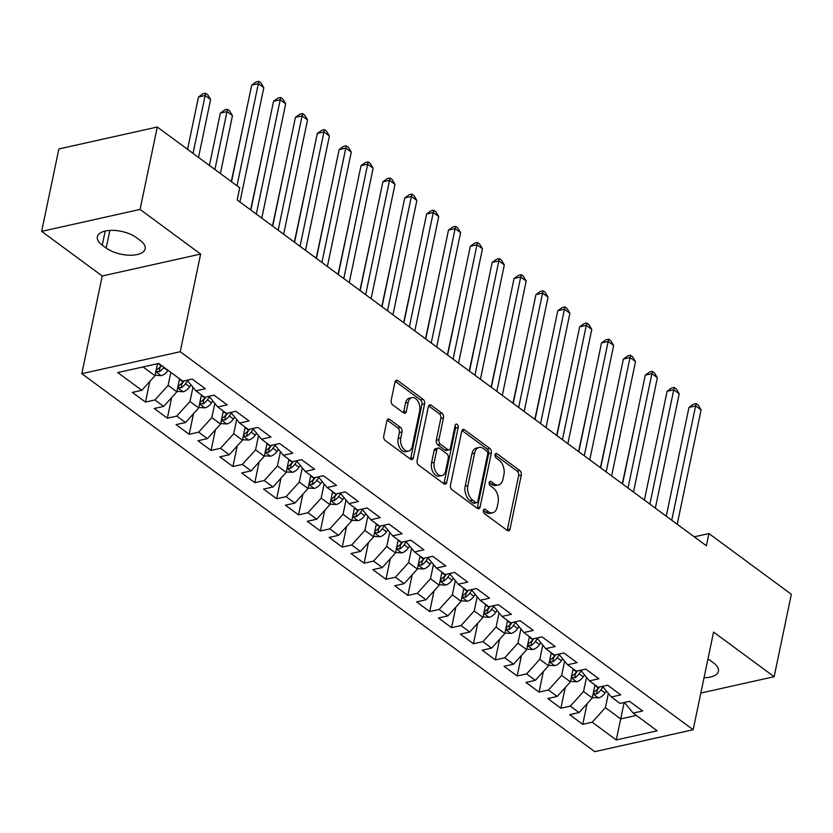 <?xml version="1.0" encoding="UTF-8"?>
<svg xmlns="http://www.w3.org/2000/svg" width="833" height="833" viewBox="0 0 833 833"><rect width="100%" height="100%" fill="white"/><g stroke="black" fill="none" stroke-linecap="round" stroke-linejoin="round"><path stroke-width="1.25" d="M483.39 510.442A2.405 1.51 77.4 0 0 484.462 513.638L507.266 530.444A3.436 2.155 77.4 0 0 508.63 530.808A3.436 2.155 77.4 0 0 510.035 529.038L521.302 475.112A3.436 2.155 77.4 0 0 519.782 470.53L496.978 453.725A2.405 1.51 77.4 0 0 496.01 453.475A2.405 1.51 77.4 0 0 495.031 454.714A2.405 1.51 77.4 0 0 496.104 457.921L499.05 460.097A10.996 6.903 77.4 0 1 503.913 474.748L502.976 479.235A10.996 6.903 77.4 0 1 498.498 484.91A10.996 6.903 77.4 0 1 494.104 483.765L491.158 481.589A2.405 1.51 77.4 0 0 490.189 481.339A2.405 1.51 77.4 0 0 489.21 482.578A2.405 1.51 77.4 0 0 490.283 485.785L493.23 487.961A10.996 6.903 77.4 0 1 498.092 502.601L497.155 507.099A10.996 6.903 77.4 0 1 492.678 512.774A10.996 6.903 77.4 0 1 488.284 511.629L485.337 509.452A2.405 1.51 77.4 0 0 484.369 509.202A2.405 1.51 77.4 0 0 483.39 510.442M389.667 419.416A3.436 2.155 77.4 0 0 388.293 419.051A3.436 2.155 77.4 0 0 386.897 420.832L383.732 435.961A3.436 2.155 77.4 0 0 385.252 440.532L410.575 459.202A3.436 2.155 77.4 0 0 411.95 459.556A3.436 2.155 77.4 0 0 413.345 457.786L424.611 403.859A3.436 2.155 77.4 0 0 423.091 399.278L397.768 380.619A3.436 2.155 77.4 0 0 396.393 380.264A3.436 2.155 77.4 0 0 394.998 382.035L391.177 400.309A3.436 2.155 77.4 0 0 392.697 404.88L403.536 412.876A3.436 2.155 77.4 0 0 404.911 413.23A3.436 2.155 77.4 0 0 406.306 411.46L408.201 402.391A9.194 5.779 77.4 0 1 411.939 397.653A9.194 5.779 77.4 0 1 418.051 401.423A9.194 5.779 77.4 0 1 419.686 410.856L412.273 446.353A9.194 5.779 77.4 0 1 408.524 451.101A9.194 5.779 77.4 0 1 402.422 447.331A9.194 5.779 77.4 0 1 400.788 437.898L402.027 431.983A3.436 2.155 77.4 0 0 400.506 427.402L389.667 419.416L387.199 419.967M140.069 209.427L41.65 231.366L102.22 275.994L200.628 254.065L140.069 209.427L157.281 127.022L239.717 187.769L237.166 199.982L706.374 545.761L708.925 533.557L694.243 536.827M200.628 254.065L180.23 351.724L693.171 729.729L594.752 751.668L81.811 373.663L180.23 351.724M700.834 693.046L774.138 676.698L713.569 632.07L693.171 729.729M774.138 676.698L791.35 594.304L708.925 533.557M450.476 485.139A3.436 2.155 77.4 0 0 451.996 489.721L477.319 508.38A3.436 2.155 77.4 0 0 478.694 508.744A3.436 2.155 77.4 0 0 480.1 506.974L491.355 453.048A3.436 2.155 77.4 0 0 489.835 448.466L464.512 429.807A3.436 2.155 77.4 0 0 463.138 429.443A3.436 2.155 77.4 0 0 461.742 431.223L450.476 485.139M443.947 483.786L418.624 465.126A3.436 2.155 77.4 0 1 417.104 460.555L428.37 406.629A3.436 2.155 77.4 0 1 429.766 404.859A3.436 2.155 77.4 0 1 431.14 405.213L441.979 413.199A3.436 2.155 77.4 0 1 443.5 417.781L438.929 439.647A3.436 2.155 77.4 0 0 440.449 444.228L447.644 449.518A3.436 2.155 77.4 0 0 449.018 449.882A3.436 2.155 77.4 0 0 450.414 448.112L455.172 425.34A2.405 1.51 77.4 0 1 456.151 424.101A2.405 1.51 77.4 0 1 457.744 425.09A2.405 1.51 77.4 0 1 458.171 427.558L446.717 482.38A3.436 2.155 77.4 0 1 445.322 484.15A3.436 2.155 77.4 0 1 443.947 483.786M587.067 703.739L582.767 724.335L592.211 722.221L616.264 739.954L657.227 730.822L633.174 713.09L642.618 710.986L629.498 701.324L620.054 703.427L611.307 696.982L620.752 694.878L607.632 685.205L598.188 687.319L589.441 680.873L598.885 678.76L585.766 669.097L576.332 671.2L567.585 664.755L577.019 662.651L563.91 652.978L554.466 655.092L545.719 648.647L555.163 646.533L542.044 636.87L532.599 638.973L523.853 632.528L533.297 630.425L520.177 620.762L510.733 622.865L501.987 616.42L511.431 614.317L498.311 604.643L488.867 606.747L480.12 600.301L489.565 598.198L476.445 588.535L467.001 590.639L458.254 584.193L467.698 582.09L454.579 572.417L445.145 574.52L436.398 568.075L445.842 565.971L432.723 556.309L423.279 558.412L414.532 551.967L423.976 549.863L410.856 540.19L401.412 542.293L392.666 535.848L402.11 533.745L388.99 524.082L379.546 526.185L370.8 519.74L380.244 517.637L367.124 507.963L357.68 510.067L348.933 503.621L358.377 501.518L345.258 491.855L335.824 493.959L327.077 487.513L336.511 485.41L323.402 475.737L313.958 477.85L305.211 471.405L314.655 469.291L301.536 459.629L292.091 461.732L283.345 455.287L292.789 453.183L279.669 443.51L270.225 445.624L261.479 439.178L270.923 437.065L257.803 427.402L248.359 429.505L239.612 423.06L249.057 420.957L235.937 411.294L226.493 413.397L217.746 406.952L227.19 404.848L214.071 395.175L204.637 397.279L195.89 390.833L205.334 388.73L192.215 379.067L182.771 381.17L158.718 363.448L117.755 372.57L141.808 390.302L154.99 375.714L157.499 363.719M582.767 724.335L569.647 714.662L579.091 712.559L570.345 706.113L583.537 691.536L586.515 677.302M565.201 687.631L560.901 708.217L570.345 706.113M560.901 708.217L547.781 698.554L557.225 696.44L548.478 689.995L561.671 675.417L564.649 661.183M543.345 671.513L539.045 692.108L548.478 689.995M539.045 692.108L525.925 682.435L535.359 680.332L526.623 673.887L539.805 659.309L542.783 645.075M521.479 655.404L517.178 675.99L526.623 673.887M517.178 675.99L504.059 666.327L513.503 664.224L504.756 657.778L517.949 643.191L520.917 628.957M499.613 639.286L495.312 659.882L504.756 657.778M495.312 659.882L482.192 650.209L491.637 648.105L482.89 641.66L496.083 627.082L499.05 612.849M477.746 623.178L473.446 643.763L482.89 641.66M473.446 643.763L460.326 634.1L469.77 631.997L461.024 625.552L474.216 610.964L477.184 596.73M455.88 607.059L451.58 627.655L461.024 625.552M451.58 627.655L438.46 617.982L447.904 615.879L439.158 609.433L452.35 594.856L455.328 580.622M434.024 590.951L429.713 611.537L439.158 609.433M429.713 611.537L416.604 601.874L426.038 599.77L417.291 593.325L430.484 578.737L433.462 564.514M412.158 574.832L407.858 595.428L417.291 593.325M407.858 595.428L394.738 585.755L404.182 583.652L395.436 577.207L408.618 562.629L411.596 548.395M390.292 558.724L385.991 579.31L395.436 577.207M385.991 579.31L372.872 569.647L382.316 567.544L373.569 561.098L386.762 546.521L389.729 532.287M368.425 542.606L364.125 563.202L373.569 561.098M364.125 563.202L351.005 553.529L360.45 551.425L351.703 544.98L364.896 530.402L367.863 516.168M346.559 526.498L342.259 547.083L351.703 544.98M342.259 547.083L329.139 537.42L338.583 535.317L329.837 528.872L343.029 514.294L346.007 500.06M324.693 510.39L320.393 530.975L329.837 528.872M320.393 530.975L307.273 521.312L316.717 519.198L307.971 512.753L321.163 498.176L324.141 483.942M302.837 494.271L298.526 514.867L307.971 512.753M298.526 514.867L285.417 505.194L294.851 503.09L286.115 496.645L299.297 482.068L302.275 467.834M280.971 478.163L276.671 498.748L286.115 496.645M276.671 498.748L263.551 489.086L272.995 486.972L264.248 480.526L277.431 465.949L280.409 451.715M259.105 462.044L254.804 482.64L264.248 480.526M254.804 482.64L241.685 472.967L251.129 470.864L242.382 464.418L255.575 449.841L258.542 435.607M237.238 445.936L232.938 466.522L242.382 464.418M232.938 466.522L219.818 456.859L229.262 454.756L220.516 448.31L233.709 433.722L236.676 419.488M215.372 429.818L211.072 450.414L220.516 448.31M211.072 450.414L197.952 440.74L207.396 438.637L198.65 432.192L211.842 417.614L214.82 403.38M193.506 413.709L189.206 434.295L198.65 432.192M189.206 434.295L176.086 424.632L185.53 422.529L176.783 416.084L189.976 401.496L192.954 387.262M171.65 397.591L167.35 418.187L176.783 416.084M167.35 418.187L154.23 408.514L163.674 406.41L154.928 399.965L168.11 385.387L170.827 372.372M149.784 381.483L145.483 402.068L154.928 399.965M145.483 402.068L132.364 392.405L141.808 390.302M188.008 380.004L187.8 381.004L195.89 390.833M143.068 366.936L154.99 375.714M209.874 396.112L209.666 397.112L217.746 406.952M168.11 385.387L176.856 391.833L179.574 378.817M163.674 406.41L176.856 391.833M231.73 412.231L231.522 413.23L239.612 423.06M189.976 401.496L198.723 407.941L201.44 394.925M185.53 422.529L198.723 407.941M253.596 428.339L253.388 429.339L261.479 439.178M211.842 417.614L220.589 424.059L223.306 411.044M207.396 438.637L220.589 424.059M275.463 444.447L275.254 445.447L283.345 455.287M233.709 433.722L242.455 440.168L245.173 427.152M229.262 454.756L242.455 440.168M297.329 460.566L297.121 461.565L305.211 471.405M255.575 449.841L264.321 456.286L267.039 443.271M251.129 470.864L264.321 456.286M319.195 476.674L318.987 477.673L327.077 487.513M277.431 465.949L286.177 472.394L288.905 459.379M272.995 486.972L286.177 472.394M341.061 492.792L340.843 493.792L348.933 503.621M299.297 482.068L308.043 488.513L310.761 475.497M294.851 503.09L308.043 488.513M362.917 508.901L362.709 509.9L370.8 519.74M321.163 498.176L329.91 504.621L332.627 491.605M316.717 519.198L329.91 504.621M384.784 525.019L384.575 526.019L392.666 535.848M343.029 514.294L351.776 520.74L354.494 507.724M338.583 535.317L351.776 520.74M406.65 541.127L406.442 542.127L414.532 551.967M364.896 530.402L373.642 536.848L376.36 523.832M360.45 551.425L373.642 536.848M428.516 557.246L428.308 558.245L436.398 568.075M386.762 546.521L395.508 552.966L398.226 539.951M382.316 567.544L395.508 552.966M450.382 573.354L450.174 574.354L458.254 584.193M408.618 562.629L417.364 569.074L420.082 556.059M404.182 583.652L417.364 569.074M472.238 589.472L472.03 590.472L480.12 600.301M430.484 578.737L439.23 585.183L441.948 572.177M426.038 599.77L439.23 585.183M494.104 605.581L493.896 606.58L501.987 616.42M452.35 594.856L461.097 601.301L463.814 588.285M447.904 615.879L461.097 601.301M515.971 621.699L515.762 622.699L523.853 632.528M474.216 610.964L482.963 617.409L485.681 604.394M469.77 631.997L482.963 617.409M537.837 637.807L537.629 638.807L545.719 648.647M496.083 627.082L504.829 633.528L507.547 620.512M491.637 648.105L504.829 633.528M559.703 653.915L559.495 654.915L567.585 664.755M517.949 643.191L526.685 649.636L529.413 636.62M513.503 664.224L526.685 649.636M581.569 670.034L581.361 671.034L589.441 680.873M539.805 659.309L548.551 665.754L551.269 652.739M535.359 680.332L548.551 665.754M603.425 686.142L603.217 687.142L611.307 696.982M561.671 675.417L570.418 681.863L573.135 668.847M557.225 696.44L570.418 681.863M625.291 702.261L625.083 703.26L633.174 713.09M583.537 691.536L592.284 697.981L595.001 684.965M579.091 712.559L592.284 697.981M157.281 127.022L58.862 148.961L41.65 231.366M102.22 275.994L81.811 373.663M624.136 702.521L620.71 718.921L636.35 715.432M592.211 722.221L605.404 707.644L608.371 693.41M605.404 707.644L620.71 718.921L616.264 739.954M704.031 677.708A22.408 10.204 -168.2 0 0 718.442 671.304A22.408 10.204 -168.2 0 0 713.527 662.933L709.591 660.028A22.408 10.204 -168.2 0 0 707.956 658.924M136.31 237.551A22.408 10.204 -168.2 0 0 112.84 230.366A22.408 10.204 -168.2 0 0 97.346 236.759A22.408 10.204 -168.2 0 0 102.261 245.141L106.197 248.036A22.408 10.204 -168.2 0 0 129.656 255.221A22.408 10.204 -168.2 0 0 145.161 248.828A22.408 10.204 -168.2 0 0 140.246 240.445L136.31 237.551M483.369 510.556L485.629 512.212A10.996 6.903 77.4 0 0 490.023 513.367L492.678 512.774M498.498 484.91L495.843 485.504A10.996 6.903 77.4 0 1 491.449 484.358L489.19 482.692M507.13 530.35A3.436 2.155 77.4 0 0 507.37 529.621L518.636 475.705A3.436 2.155 77.4 0 0 517.116 471.124L495.01 454.839M477.194 508.286A3.436 2.155 77.4 0 0 477.434 507.568L488.7 453.641A3.436 2.155 77.4 0 0 487.18 449.06L461.982 430.494M475.841 502.455A2.405 1.51 77.4 0 0 476.799 502.705A2.405 1.51 77.4 0 0 477.778 501.456L487.669 454.131A2.405 1.51 77.4 0 0 486.607 450.924L483.494 448.633A10.996 6.903 77.4 0 0 479.09 447.477A10.996 6.903 77.4 0 0 474.623 453.152L467.865 485.514A10.996 6.903 77.4 0 0 472.728 500.154L475.841 502.455L473.175 503.038A2.405 1.51 77.4 0 0 474.144 503.299L476.799 502.705M479.09 447.477L476.434 448.071A10.996 6.903 77.4 0 0 471.957 453.746L474.623 453.152M473.175 503.038L470.062 500.748A10.996 6.903 77.4 0 1 465.199 486.108L471.957 453.746M428.61 405.9L439.324 413.793L441.979 413.199M449.018 449.882L446.353 450.476A3.436 2.155 77.4 0 1 444.978 450.112L437.794 444.812A3.436 2.155 77.4 0 1 436.273 440.24L440.844 418.374A3.436 2.155 77.4 0 0 439.324 413.793M443.822 483.702A3.436 2.155 77.4 0 0 444.062 482.973L455.516 428.152A2.405 1.51 77.4 0 0 455.099 425.694M434.191 462.336A9.194 5.779 77.4 0 0 435.826 471.78A9.194 5.779 77.4 0 0 441.938 475.539A9.194 5.779 77.4 0 0 445.676 470.801L448.289 458.296A3.436 2.155 77.4 0 0 446.769 453.714L439.574 448.414A3.436 2.155 77.4 0 0 438.2 448.06A3.436 2.155 77.4 0 0 436.804 449.83L434.191 462.336L431.536 462.929A9.194 5.779 77.4 0 0 433.17 472.373A9.194 5.779 77.4 0 0 439.272 476.132L441.938 475.539M438.2 448.06L435.544 448.654A3.436 2.155 77.4 0 0 434.149 450.424L436.804 449.83M431.536 462.929L434.149 450.424M408.524 451.101L405.869 451.694A9.194 5.779 77.4 0 1 399.767 447.925A9.194 5.779 77.4 0 1 398.132 438.491L399.361 432.566A3.436 2.155 77.4 0 0 397.841 427.995L387.137 420.103M411.939 397.653L409.284 398.247A9.194 5.779 77.4 0 0 405.546 402.985L408.201 402.391M403.411 412.783A3.436 2.155 77.4 0 0 403.651 412.054L405.546 402.985M410.45 459.108A3.436 2.155 77.4 0 0 410.69 458.379L421.956 404.453A3.436 2.155 77.4 0 0 420.436 399.871L395.238 381.306M592.378 697.523L598.573 697.877A9.278 5.862 -53.6 0 0 605.091 692.941L606.414 691.036M636.058 419.186L622.293 483.806M593.221 693.462L596.49 693.993A9.278 5.862 -53.6 0 0 600.947 689.88L603.384 686.35M599.406 687.038L598.51 688.35A4.727 2.988 126.4 0 1 597.407 689.599L596.49 693.993M598.854 687.163L598.323 687.943A9.278 5.862 126.4 0 1 593.867 692.056L593.46 692.327M671.742 520.24L695.628 405.9L701.094 409.93L677.208 524.269M666.254 516.189L688.985 407.389L695.628 405.9L696.107 403.589L698.293 405.202L701.094 409.93M688.985 407.389L693.441 404.182L696.107 403.589M570.511 681.415L576.707 681.758A9.278 5.862 -53.6 0 0 583.235 676.823L584.558 674.917M614.192 403.068L600.426 467.688M571.365 677.354L574.624 677.875A9.278 5.862 -53.6 0 0 579.081 673.762L581.528 670.232M577.54 670.929L576.644 672.231A4.727 2.988 126.4 0 1 575.541 673.491L574.624 677.875M576.998 671.054L576.457 671.835A9.278 5.862 126.4 0 1 572 675.948L571.594 676.209M548.645 665.296L554.84 665.65A9.278 5.862 -53.6 0 0 561.369 660.715L562.692 658.809M592.325 386.96L578.571 451.58M549.499 661.246L552.768 661.766A9.278 5.862 -53.6 0 0 557.215 657.654L559.661 654.124M555.684 654.821L554.778 656.123A4.727 2.988 126.4 0 1 553.685 657.372L552.768 661.766M555.132 654.936L554.591 655.717A9.278 5.862 126.4 0 1 550.144 659.83L549.738 660.1M649.875 504.132L673.762 389.792L679.228 393.822L655.342 508.161M644.388 500.081L667.118 391.271L673.762 389.792L674.241 387.48L676.427 389.084L679.228 393.822M667.118 391.271L671.575 388.063L674.241 387.48M628.02 488.013L651.906 373.673L657.372 377.703L633.476 492.043M622.522 483.963L645.252 375.162L651.906 373.673L652.374 371.362L654.561 372.976L657.372 377.703M645.252 375.162L649.719 371.955L652.374 371.362M526.789 649.188L532.985 649.532A9.278 5.862 -53.6 0 0 539.503 644.607L540.825 642.691M570.459 370.841L556.704 435.461M527.633 645.127L530.902 645.658A9.278 5.862 -53.6 0 0 535.348 641.545L537.795 638.005M533.818 638.703L532.912 640.004A4.727 2.988 126.4 0 1 531.818 641.264L530.902 645.658M533.266 638.828L532.724 639.609A9.278 5.862 126.4 0 1 528.278 643.722L527.872 643.982M504.923 633.07L511.118 633.424A9.278 5.862 -53.6 0 0 517.637 628.488L518.959 626.583M548.593 354.733L534.838 419.353M505.766 629.019L509.036 629.54A9.278 5.862 -53.6 0 0 513.482 625.427L515.929 621.897M511.951 622.595L511.046 623.896A4.727 2.988 126.4 0 1 509.952 625.146L509.036 629.54M511.4 622.709L510.858 623.49A9.278 5.862 126.4 0 1 506.412 627.603L506.006 627.874M606.153 471.905L630.04 357.565L635.506 361.595L611.62 475.935M600.655 467.854L623.386 359.044L630.04 357.565L630.508 355.254L632.695 356.857L635.506 361.595M623.386 359.044L627.853 355.847L630.508 355.254M584.287 455.786L608.173 341.447L613.64 345.476L589.754 459.816M578.789 451.746L601.52 342.936L608.173 341.447L608.642 339.135L610.828 340.749L613.64 345.476M601.52 342.936L605.987 339.729L608.642 339.135M483.057 616.961L489.252 617.305A9.278 5.862 -53.6 0 0 495.77 612.38L497.093 610.464M526.737 338.614L512.972 403.234M483.9 612.901L487.17 613.432A9.278 5.862 -53.6 0 0 491.616 609.319L494.063 605.778M490.085 606.476L489.179 607.778A4.727 2.988 126.4 0 1 488.086 609.038L487.17 613.432M489.533 606.601L488.992 607.382A9.278 5.862 126.4 0 1 484.546 611.495L484.14 611.755M562.421 439.678L586.307 325.339L591.774 329.368L567.887 443.708M556.923 435.628L579.653 326.817L586.307 325.339L586.786 323.027L588.973 324.631L591.774 329.368M579.653 326.817L584.12 323.62L586.786 323.027M461.19 600.843L467.386 601.197A9.278 5.862 -53.6 0 0 473.915 596.261L475.226 594.356M504.871 322.506L491.106 387.126M462.034 596.792L465.303 597.313A9.278 5.862 -53.6 0 0 469.76 593.2L472.196 589.67M468.219 590.368L467.323 591.669A4.727 2.988 126.4 0 1 466.22 592.919L465.303 597.313M467.677 590.482L467.136 591.263A9.278 5.862 126.4 0 1 462.679 595.376L462.273 595.647M540.555 423.57L564.441 309.23L569.907 313.25L546.021 427.589M535.067 419.52L557.798 310.709L564.441 309.23L564.92 306.908L567.106 308.522L569.907 313.25M557.798 310.709L562.254 307.502L564.92 306.908M439.324 584.735L445.52 585.089A9.278 5.862 -53.6 0 0 452.048 580.153L453.371 578.237M483.005 306.388L469.239 371.008M440.178 580.674L443.437 581.205A9.278 5.862 -53.6 0 0 447.894 577.092L450.341 573.562M446.363 574.249L445.457 575.561A4.727 2.988 126.4 0 1 444.364 576.811L443.437 581.205M445.811 574.374L445.27 575.155A9.278 5.862 126.4 0 1 440.813 579.268L440.418 579.539M518.688 407.452L542.575 293.112L548.041 297.142L524.155 411.481M513.201 403.401L535.931 294.59L542.575 293.112L543.054 290.8L545.24 292.414L548.041 297.142M535.931 294.59L540.398 291.394L543.054 290.8M417.458 568.616L423.653 568.97A9.278 5.862 -53.6 0 0 430.182 564.035L431.504 562.129M461.138 290.28L447.383 354.9M418.312 564.566L421.581 565.086A9.278 5.862 -53.6 0 0 426.027 560.973L428.474 557.444M424.497 558.141L423.591 559.443A4.727 2.988 126.4 0 1 422.498 560.692L421.581 565.086M423.945 558.266L423.403 559.047A9.278 5.862 126.4 0 1 418.957 563.16L418.551 563.42M496.832 391.343L520.719 277.004L526.185 281.023L502.299 395.363M491.335 387.293L514.065 278.482L520.719 277.004L521.187 274.682L523.374 276.296L526.185 281.023M514.065 278.482L518.532 275.275L521.187 274.682M395.602 552.508L401.798 552.862A9.278 5.862 -53.6 0 0 408.316 547.927L409.638 546.021M439.272 274.161L425.517 338.781M396.446 548.447L399.715 548.978A9.278 5.862 -53.6 0 0 404.161 544.865L406.608 541.335M402.631 542.023L401.725 543.335A4.727 2.988 126.4 0 1 400.631 544.584L399.715 548.978M402.079 542.148L401.537 542.929A9.278 5.862 126.4 0 1 397.091 547.042L396.685 547.312M474.966 375.225L498.852 260.885L504.319 264.915L480.433 379.254M469.468 371.174L492.199 262.364L498.852 260.885L499.321 258.574L501.508 260.188L504.319 264.915M492.199 262.364L496.666 259.167L499.321 258.574M373.736 536.4L379.931 536.744A9.278 5.862 -53.6 0 0 386.45 531.808L387.772 529.903M417.406 258.053L403.651 322.673M374.579 532.339L377.849 532.86A9.278 5.862 -53.6 0 0 382.295 528.747L384.742 525.217M380.764 525.915L379.858 527.216A4.727 2.988 126.4 0 1 378.765 528.476L377.849 532.86M380.212 526.039L379.671 526.82A9.278 5.862 126.4 0 1 375.225 530.933L374.819 531.194M453.1 359.117L476.986 244.777L482.453 248.807L458.566 363.146M447.602 355.066L470.333 246.256L476.986 244.777L477.465 242.455L479.641 244.069L482.453 248.807M470.333 246.256L474.8 243.049L477.465 242.455M351.87 520.281L358.065 520.635A9.278 5.862 -53.6 0 0 364.583 515.7L365.906 513.794M395.55 241.945L381.785 306.554M352.713 516.221L355.983 516.752A9.278 5.862 -53.6 0 0 360.429 512.639L362.876 509.109M358.898 509.796L357.992 511.108A4.727 2.988 126.4 0 1 356.899 512.357L355.983 516.752M358.346 509.921L357.815 510.702A9.278 5.862 126.4 0 1 353.359 514.815L352.953 515.086M431.234 342.998L455.12 228.659L460.587 232.688L436.7 347.028M425.736 338.948L448.477 230.147L455.12 228.659L455.599 226.347L457.786 227.961L460.587 232.688M448.477 230.147L452.933 226.94L455.599 226.347M330.003 504.173L336.199 504.517A9.278 5.862 -53.6 0 0 342.727 499.581L344.05 497.676M373.684 225.826L359.918 290.446M330.857 500.112L334.116 500.633A9.278 5.862 -53.6 0 0 338.573 496.52L341.02 492.99M337.032 493.688L336.136 494.989A4.727 2.988 126.4 0 1 335.033 496.249L334.116 500.633M336.49 493.813L335.949 494.594A9.278 5.862 126.4 0 1 331.492 498.707L331.086 498.967M409.367 326.89L433.254 212.55L438.72 216.58L414.834 330.92M403.88 322.84L426.611 214.029L433.254 212.55L433.733 210.228L435.919 211.842L438.72 216.58M426.611 214.029L431.067 210.822L433.733 210.228M308.137 488.055L314.333 488.409A9.278 5.862 -53.6 0 0 320.861 483.473L322.184 481.568M351.818 209.718L338.063 274.338M308.991 483.994L312.25 484.525A9.278 5.862 -53.6 0 0 316.707 480.412L319.154 476.882M315.176 477.569L314.27 478.881A4.727 2.988 126.4 0 1 313.177 480.131L312.25 484.525M314.624 477.694L314.083 478.475A9.278 5.862 126.4 0 1 309.637 482.588L309.23 482.859M387.501 310.771L411.398 196.432L416.854 200.461L392.968 314.801M382.014 306.721L404.744 197.921L411.398 196.432L411.866 194.12L414.053 195.734L416.854 200.461M404.744 197.921L409.211 194.714L411.866 194.12M286.271 471.947L292.477 472.29A9.278 5.862 -53.6 0 0 298.995 467.355L300.317 465.449M329.951 193.6L316.196 258.22M287.125 467.886L290.394 468.406A9.278 5.862 -53.6 0 0 294.84 464.293L297.287 460.764M293.31 461.461L292.404 462.763A4.727 2.988 126.4 0 1 291.311 464.023L290.394 468.406M292.758 461.586L292.216 462.367A9.278 5.862 126.4 0 1 287.77 466.48L287.364 466.74M365.645 294.663L389.532 180.324L394.998 184.353L371.112 298.693M360.148 290.613L382.878 181.802L389.532 180.324L390 178.012L392.187 179.616L394.998 184.353M382.878 181.802L387.345 178.595L390 178.012M264.415 455.828L270.61 456.182A9.278 5.862 -53.6 0 0 277.129 451.247L278.451 449.341M308.085 177.491L294.33 242.111M265.258 451.778L268.528 452.298A9.278 5.862 -53.6 0 0 272.974 448.185L275.421 444.655M271.443 445.353L270.538 446.655A4.727 2.988 126.4 0 1 269.444 447.904L268.528 452.298M270.892 445.468L270.35 446.249A9.278 5.862 126.4 0 1 265.904 450.361L265.498 450.632M343.779 278.545L367.665 164.205L373.132 168.235L349.246 282.574M338.281 274.494L361.012 165.694L367.665 164.205L368.134 161.894L370.321 163.507L373.132 168.235M361.012 165.694L365.479 162.487L368.134 161.894M242.549 439.72L248.744 440.063A9.278 5.862 -53.6 0 0 255.262 435.138L256.585 433.222M286.229 161.373L272.464 225.993M243.392 435.659L246.662 436.19A9.278 5.862 -53.6 0 0 251.108 432.077L253.555 428.537M249.577 429.234L248.671 430.536A4.727 2.988 126.4 0 1 247.578 431.796L246.662 436.19M249.025 429.359L248.484 430.14A9.278 5.862 126.4 0 1 244.038 434.253L243.632 434.514M321.913 262.437L345.799 148.097L351.266 152.127L327.379 266.466M316.415 258.386L339.146 149.576L345.799 148.097L346.278 145.785L348.465 147.389L351.266 152.127M339.146 149.576L343.613 146.379L346.278 145.785M220.683 423.601L226.878 423.955A9.278 5.862 -53.6 0 0 233.407 419.02L234.719 417.114M264.363 145.265L250.598 209.885M221.526 419.551L224.795 420.071A9.278 5.862 -53.6 0 0 229.252 415.959L231.689 412.429M227.711 413.126L226.815 414.428A4.727 2.988 126.4 0 1 225.712 415.677L224.795 420.071M227.159 413.241L226.628 414.022A9.278 5.862 126.4 0 1 222.172 418.135L221.765 418.405M300.047 246.318L323.933 131.978L329.399 136.008L305.513 250.348M294.559 242.278L317.29 133.467L323.933 131.978L324.412 129.667L326.598 131.281L329.399 136.008M317.29 133.467L321.746 130.26L324.412 129.667M198.816 407.493L205.012 407.837A9.278 5.862 -53.6 0 0 211.54 402.912L212.863 400.996M242.497 129.146L231.282 181.563M199.67 403.432L202.929 403.963A9.278 5.862 -53.6 0 0 207.386 399.85L209.833 396.31M205.845 397.008L204.949 398.309A4.727 2.988 126.4 0 1 203.856 399.569L202.929 403.963M205.303 397.133L204.762 397.914A9.278 5.862 126.4 0 1 200.305 402.027L199.91 402.287M278.18 230.21L302.067 115.87L307.533 119.9L283.647 234.24M272.693 226.159L295.423 117.349L302.067 115.87L302.546 113.559L304.732 115.162L307.533 119.9M295.423 117.349L299.88 114.152L302.546 113.559M176.95 391.375L183.145 391.729A9.278 5.862 -53.6 0 0 189.674 386.793L190.996 384.888M220.381 173.524L232.469 115.641L227.003 111.612L220.36 113.101L209.427 165.444M177.804 387.324L181.073 387.845A9.278 5.862 -53.6 0 0 185.52 383.732L187.966 380.202M183.989 380.9L183.083 382.201A4.727 2.988 126.4 0 1 181.99 383.451L181.073 387.845M183.437 381.014L182.896 381.795A9.278 5.862 126.4 0 1 178.449 385.908L178.043 386.179M220.36 113.101L224.827 109.894L227.482 109.3L214.914 169.495M227.482 109.3L229.669 110.914L232.469 115.641M256.325 214.102L280.211 99.762L285.677 103.781L261.791 218.121M250.827 210.051L273.557 101.241L280.211 99.762L280.679 97.44L282.866 99.054L285.677 103.781M273.557 101.241L278.024 98.034L280.679 97.44M155.094 375.267L161.29 375.621A9.278 5.862 -53.6 0 0 167.808 370.685L168.058 370.321M198.514 157.416L210.614 99.533L205.147 95.503L198.493 96.982L187.56 149.336M155.938 371.206L159.207 371.737A9.278 5.862 -53.6 0 0 163.653 367.624L163.903 367.259M161.581 365.562L161.217 366.093A4.727 2.988 126.4 0 1 160.123 367.343L159.207 371.737M161.279 365.333L161.029 365.687A9.278 5.862 126.4 0 1 156.583 369.8L156.177 370.071M198.493 96.982L202.96 93.785L205.616 93.192L193.048 153.387M205.616 93.192L207.802 94.795L210.614 99.533M237.009 185.78L258.345 83.644L263.811 87.673L239.925 202.013M231.512 181.729L251.691 85.122L258.345 83.644L258.813 81.332L261 82.946L263.811 87.673M251.691 85.122L256.158 81.926L258.813 81.332M485.629 512.212L488.284 511.629M489.429 481.974L491.158 481.589M491.449 484.358L494.104 483.765M495.25 454.11L496.978 453.725M517.116 471.124L519.782 470.53M518.636 475.705L521.302 475.112M507.37 529.621L510.035 529.038M483.609 509.838L485.337 509.452M462.055 430.359L464.512 429.807M487.18 449.06L489.835 448.466M488.7 453.641L491.355 453.048M477.434 507.568L480.1 506.974M465.199 486.108L467.865 485.514M470.062 500.748L472.728 500.154M428.683 405.765L431.14 405.213M440.844 418.374L443.5 417.781M436.273 440.24L438.929 439.647M437.794 444.812L440.449 444.228M444.978 450.112L447.644 449.518M455.516 428.152L458.171 427.558M444.062 482.973L446.717 482.38M397.841 427.995L400.506 427.402M399.361 432.566L402.027 431.983M398.132 438.491L400.788 437.898M403.651 412.054L406.306 411.46M395.3 381.17L397.768 380.619M420.436 399.871L423.091 399.278M421.956 404.453L424.611 403.859M410.69 458.379L413.345 457.786M105.197 231.053L102.261 245.141M109.873 230.418L106.197 248.036M593.117 693.983L598.386 697.867M600.947 689.88L605.091 692.941M594.908 685.434L598.323 687.943M571.251 677.875L576.519 681.748M579.081 673.762L583.235 676.823M573.042 669.315L576.457 671.835M549.384 661.756L554.653 665.64M557.215 657.654L561.369 660.715M551.175 653.207L554.591 655.717M527.528 645.648L532.787 649.521M535.348 641.545L539.503 644.607M529.309 637.089L532.724 639.609M505.662 629.529L510.931 633.413M513.482 625.427L517.637 628.488M507.443 620.981L510.858 623.49M483.796 613.421L489.065 617.305M491.616 609.319L495.77 612.38M485.587 604.862L488.992 607.382M461.93 597.303L467.198 601.187M469.76 593.2L473.915 596.261M463.721 588.754L467.136 591.263M440.063 581.195L445.332 585.078M447.894 577.092L452.048 580.153M441.854 572.635L445.27 575.155M418.197 565.076L423.466 568.96M426.027 560.973L430.182 564.035M419.988 556.527L423.403 559.047M396.341 548.968L401.61 552.852M404.161 544.865L408.316 547.927M398.122 540.409L401.537 542.929M374.475 532.849L379.744 536.733M382.295 528.747L386.45 531.808M376.256 524.301L379.671 526.82M352.609 516.741L357.878 520.625M360.429 512.639L364.583 515.7M354.4 508.192L357.815 510.702M330.743 500.633L336.011 504.506M338.573 496.52L342.727 499.581M332.534 492.074L335.949 494.594M308.876 484.514L314.145 488.398M316.707 480.412L320.861 483.473M310.667 475.966L314.083 478.475M287.021 468.406L292.279 472.28M294.84 464.293L298.995 467.355M288.801 459.847L292.216 462.367M265.154 452.288L270.423 456.172M272.974 448.185L277.129 451.247M266.935 443.739L270.35 446.249M243.288 436.18L248.557 440.053M251.108 432.077L255.262 435.138M245.079 427.621L248.484 430.14M221.422 420.061L226.691 423.945M229.252 415.959L233.407 419.02M223.213 411.512L226.628 414.022M199.556 403.953L204.824 407.837M207.386 399.85L211.54 402.912M201.347 395.394L204.762 397.914M177.689 387.834L182.958 391.718M185.52 383.732L189.674 386.793M179.48 379.286L182.896 381.795M155.833 371.726L161.102 375.61M163.653 367.624L167.808 370.685M158.155 363.573L161.029 365.687"/></g></svg>

